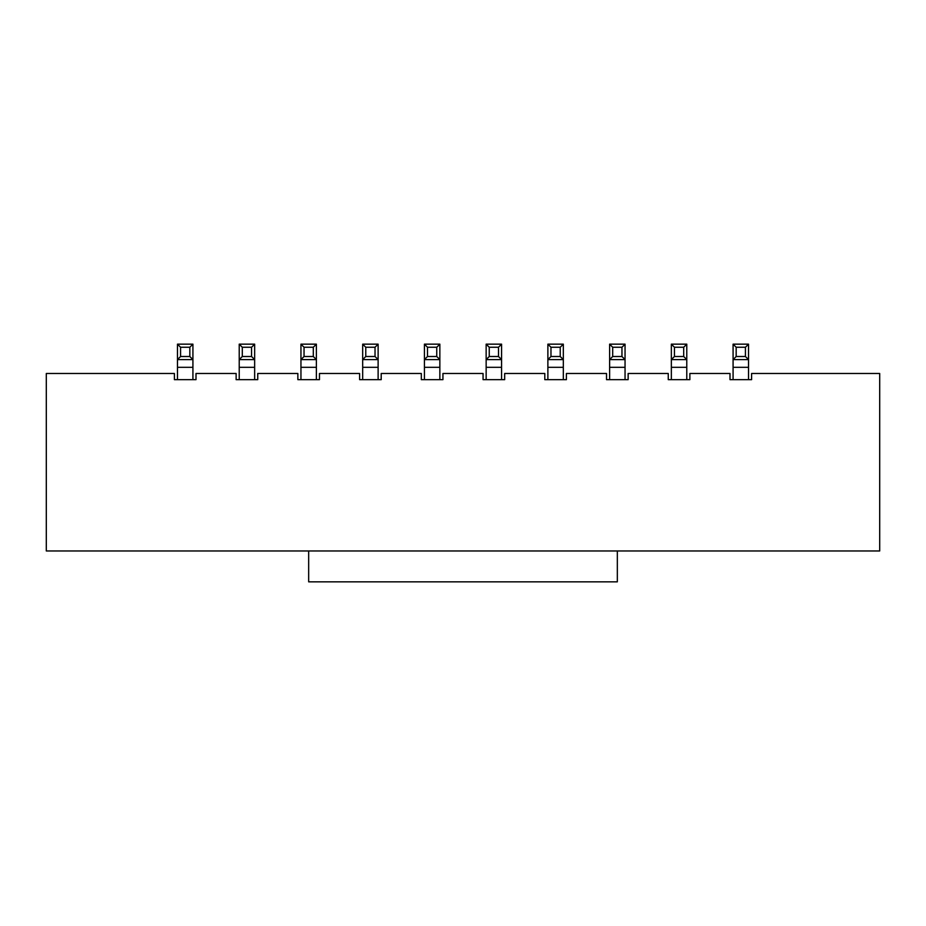 <?xml version="1.0" encoding="UTF-8"?>
<svg xmlns="http://www.w3.org/2000/svg" width="926" height="926" viewBox="0 0 926 926"><rect width="100%" height="100%" fill="white"/><g stroke="black" fill="none" stroke-linecap="round" stroke-linejoin="round"><path stroke-width="1.39" d="M308.671 581.841L308.671 550.97L617.329 550.97L617.329 581.841L617.329 550.97L308.671 550.97L308.671 581.841L617.329 581.841L308.671 581.841M879.7 373.491L879.7 550.97L879.7 373.491L751.599 373.491L751.599 379.66L730.001 379.66L730.001 373.491L689.87 373.491L689.87 379.66L668.259 379.66L668.259 373.491L628.141 373.491L628.141 379.66L606.53 379.66L606.53 373.491L566.399 373.491L566.399 379.66L544.801 379.66L544.801 373.491L504.67 373.491L504.67 379.66L483.059 379.66L483.059 373.491L442.941 373.491L442.941 379.66L421.33 379.66L421.33 373.491L381.199 373.491L381.199 379.66L359.601 379.66L359.601 373.491L319.47 373.491L319.47 379.66L297.859 379.66L297.859 373.491L257.741 373.491L257.741 379.66L236.13 379.66L236.13 373.491L195.999 373.491L195.999 379.66L174.401 379.66L174.401 373.491L46.3 373.491L46.3 550.97L308.671 550.97L46.3 550.97L46.3 373.491L174.401 373.491L174.401 379.66L195.999 379.66L195.999 373.491L236.13 373.491L236.13 379.66L257.741 379.66L257.741 373.491L297.859 373.491L297.859 379.66L319.47 379.66L319.47 373.491L359.601 373.491L359.601 379.66L381.199 379.66L381.199 373.491L421.33 373.491L421.33 379.66L442.941 379.66L442.941 373.491L483.059 373.491L483.059 379.66L504.67 379.66L504.67 373.491L544.801 373.491L544.801 379.66L566.399 379.66L566.399 373.491L606.53 373.491L606.53 379.66L628.141 379.66L628.141 373.491L668.259 373.491L668.259 379.66L689.87 379.66L689.87 373.491L730.001 373.491L730.001 379.66L751.599 379.66L751.599 373.491L879.7 373.491M617.329 550.97L879.7 550.97L617.329 550.97M177.479 379.66L177.479 367.309L177.479 379.66M192.921 367.309L192.921 379.66L192.921 367.309L177.479 367.309L177.479 359.601L177.479 367.309L192.921 367.309L192.921 359.601L192.921 367.309M177.479 359.601L177.479 344.159L192.921 344.159L192.921 359.601L177.479 359.601L180.57 356.51L180.57 347.25L177.479 344.159L177.479 359.601L192.921 359.601L192.921 344.159L189.83 347.25L189.83 356.51L192.921 359.601L189.83 356.51L180.57 356.51L177.479 359.601M189.83 347.25L192.921 344.159L177.479 344.159L180.57 347.25L189.83 347.25L180.57 347.25L180.57 356.51L189.83 356.51L189.83 347.25M239.221 379.66L239.221 367.309L239.221 379.66M254.65 367.309L254.65 379.66L254.65 367.309L239.221 367.309L239.221 359.601L239.221 367.309L254.65 367.309L254.65 359.601L254.65 367.309M239.221 359.601L239.221 344.159L254.65 344.159L254.65 359.601L239.221 359.601L242.299 356.51L242.299 347.25L239.221 344.159L239.221 359.601L254.65 359.601L254.65 344.159L251.559 347.25L251.559 356.51L254.65 359.601L251.559 356.51L242.299 356.51L239.221 359.601M251.559 347.25L254.65 344.159L239.221 344.159L242.299 347.25L251.559 347.25L242.299 347.25L242.299 356.51L251.559 356.51L251.559 347.25M300.95 379.66L300.95 367.309L300.95 379.66M316.379 367.309L316.379 379.66L316.379 367.309L300.95 367.309L300.95 359.601L300.95 367.309L316.379 367.309L316.379 359.601L316.379 367.309M300.95 359.601L300.95 344.159L316.379 344.159L316.379 359.601L300.95 359.601L304.041 356.51L304.041 347.25L300.95 344.159L300.95 359.601L316.379 359.601L316.379 344.159L313.301 347.25L313.301 356.51L316.379 359.601L313.301 356.51L304.041 356.51L300.95 359.601M313.301 347.25L316.379 344.159L300.95 344.159L304.041 347.25L313.301 347.25L304.041 347.25L304.041 356.51L313.301 356.51L313.301 347.25M362.679 379.66L362.679 367.309L362.679 379.66M378.121 367.309L378.121 379.66L378.121 367.309L362.679 367.309L362.679 359.601L362.679 367.309L378.121 367.309L378.121 359.601L378.121 367.309M362.679 359.601L362.679 344.159L378.121 344.159L378.121 359.601L362.679 359.601L365.77 356.51L365.77 347.25L362.679 344.159L362.679 359.601L378.121 359.601L378.121 344.159L375.03 347.25L375.03 356.51L378.121 359.601L375.03 356.51L365.77 356.51L362.679 359.601M375.03 347.25L378.121 344.159L362.679 344.159L365.77 347.25L375.03 347.25L365.77 347.25L365.77 356.51L375.03 356.51L375.03 347.25M424.421 379.66L424.421 367.309L424.421 379.66M439.85 367.309L439.85 379.66L439.85 367.309L424.421 367.309L424.421 359.601L424.421 367.309L439.85 367.309L439.85 359.601L439.85 367.309M424.421 359.601L424.421 344.159L439.85 344.159L439.85 359.601L424.421 359.601L427.499 356.51L427.499 347.25L424.421 344.159L424.421 359.601L439.85 359.601L439.85 344.159L436.759 347.25L436.759 356.51L439.85 359.601L436.759 356.51L427.499 356.51L424.421 359.601M436.759 347.25L439.85 344.159L424.421 344.159L427.499 347.25L436.759 347.25L427.499 347.25L427.499 356.51L436.759 356.51L436.759 347.25M486.15 379.66L486.15 367.309L486.15 379.66M501.579 367.309L501.579 379.66L501.579 367.309L486.15 367.309L486.15 359.601L486.15 367.309L501.579 367.309L501.579 359.601L501.579 367.309M486.15 359.601L486.15 344.159L501.579 344.159L501.579 359.601L486.15 359.601L489.241 356.51L489.241 347.25L486.15 344.159L486.15 359.601L501.579 359.601L501.579 344.159L498.501 347.25L498.501 356.51L501.579 359.601L498.501 356.51L489.241 356.51L486.15 359.601M498.501 347.25L501.579 344.159L486.15 344.159L489.241 347.25L498.501 347.25L489.241 347.25L489.241 356.51L498.501 356.51L498.501 347.25M547.879 379.66L547.879 367.309L547.879 379.66M563.321 367.309L563.321 379.66L563.321 367.309L547.879 367.309L547.879 359.601L547.879 367.309L563.321 367.309L563.321 359.601L563.321 367.309M547.879 359.601L547.879 344.159L563.321 344.159L563.321 359.601L547.879 359.601L550.97 356.51L550.97 347.25L547.879 344.159L547.879 359.601L563.321 359.601L563.321 344.159L560.23 347.25L560.23 356.51L563.321 359.601L560.23 356.51L550.97 356.51L547.879 359.601M560.23 347.25L563.321 344.159L547.879 344.159L550.97 347.25L560.23 347.25L550.97 347.25L550.97 356.51L560.23 356.51L560.23 347.25M609.621 379.66L609.621 367.309L609.621 379.66M625.05 367.309L625.05 379.66L625.05 367.309L609.621 367.309L609.621 359.601L609.621 367.309L625.05 367.309L625.05 359.601L625.05 367.309M609.621 359.601L609.621 344.159L625.05 344.159L625.05 359.601L609.621 359.601L612.699 356.51L612.699 347.25L609.621 344.159L609.621 359.601L625.05 359.601L625.05 344.159L621.959 347.25L621.959 356.51L625.05 359.601L621.959 356.51L612.699 356.51L609.621 359.601M621.959 347.25L625.05 344.159L609.621 344.159L612.699 347.25L621.959 347.25L612.699 347.25L612.699 356.51L621.959 356.51L621.959 347.25M671.35 379.66L671.35 367.309L671.35 379.66M686.779 367.309L686.779 379.66L686.779 367.309L671.35 367.309L671.35 359.601L671.35 367.309L686.779 367.309L686.779 359.601L686.779 367.309M671.35 359.601L671.35 344.159L686.779 344.159L686.779 359.601L671.35 359.601L674.441 356.51L674.441 347.25L671.35 344.159L671.35 359.601L686.779 359.601L686.779 344.159L683.701 347.25L683.701 356.51L686.779 359.601L683.701 356.51L674.441 356.51L671.35 359.601M683.701 347.25L686.779 344.159L671.35 344.159L674.441 347.25L683.701 347.25L674.441 347.25L674.441 356.51L683.701 356.51L683.701 347.25M733.079 379.66L733.079 367.309L733.079 379.66M748.521 367.309L748.521 379.66L748.521 367.309L733.079 367.309L733.079 359.601L733.079 367.309L748.521 367.309L748.521 359.601L748.521 367.309M733.079 359.601L733.079 344.159L748.521 344.159L748.521 359.601L733.079 359.601L736.17 356.51L736.17 347.25L733.079 344.159L733.079 359.601L748.521 359.601L748.521 344.159L745.43 347.25L745.43 356.51L748.521 359.601L745.43 356.51L736.17 356.51L733.079 359.601M745.43 347.25L748.521 344.159L733.079 344.159L736.17 347.25L745.43 347.25L736.17 347.25L736.17 356.51L745.43 356.51L745.43 347.25"/></g></svg>
